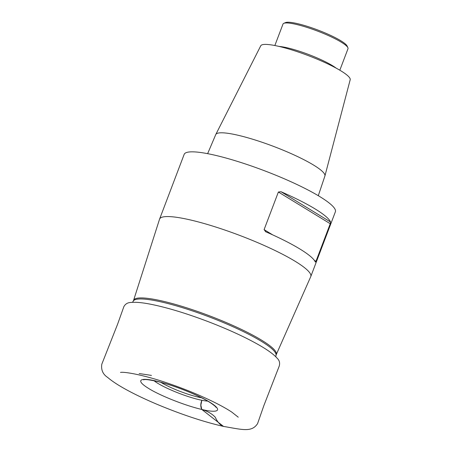 <?xml version="1.0" encoding="UTF-8"?>
<svg xmlns="http://www.w3.org/2000/svg" width="452" height="452" viewBox="0 0 452 452"><rect width="100%" height="100%" fill="white"/><g stroke="black" fill="none" stroke-linecap="round" stroke-linejoin="round"><path stroke-width="0.68" d="M189.122 219.661A80.874 13.21 -159.2 0 0 159.579 219.101A80.874 13.21 -159.2 0 0 159.539 219.209L133.56 300.422A76.32 12.464 20.8 0 1 161.477 300.846A76.32 12.464 20.8 0 1 238.837 328.186A76.32 12.464 20.8 0 1 276.251 354.622L310.744 276.647A80.874 13.21 -159.2 0 0 310.784 276.539A80.874 13.21 -159.2 0 0 270.804 248.493A80.874 13.21 -159.2 0 0 189.122 219.661M310.784 276.539L335.373 211.813A80.874 13.21 -159.2 0 0 264.46 170.749A80.874 13.21 -159.2 0 0 184.162 154.375L159.579 219.101M314.332 260.329L315.965 261.329L330.248 223.729L278.381 192.021L264.098 229.622L272.68 234.865M315.965 261.329L315.338 262.081A80.874 13.21 20.8 0 0 265.782 231.786L265.375 231.582M265.782 231.786L264.098 229.622M278.381 192.021L281.003 191.716L330.559 222.017A80.874 13.21 -159.2 0 0 281.003 191.716M330.559 222.017L330.248 223.729M318.293 195.693L324.898 176.026A58.376 9.537 -159.2 0 0 324.931 175.924A58.376 9.537 -159.2 0 0 273.692 146.442A58.376 9.537 -159.2 0 0 215.802 134.47A58.376 9.537 -159.2 0 0 215.757 134.566L207.637 153.663M324.931 175.924L350.193 79.744A47.839 7.814 -159.2 0 0 308.207 55.585A47.839 7.814 -159.2 0 0 260.764 45.776L215.802 134.47M339.831 70.213L347.989 48.726A34.759 5.678 -159.2 0 0 347.876 47.675A34.759 5.678 -159.2 0 0 317.513 31.075A34.759 5.678 -159.2 0 0 283.788 23.329A34.759 5.678 -159.2 0 0 283.008 24.041L274.844 45.528M283.788 23.329L285.478 22.6A33.42 5.458 20.8 0 1 317.909 30.047A33.42 5.458 20.8 0 1 347.102 46.008L347.876 47.675M223.367 426.389C203.694 421.846 182.071 414.687 158.505 404.924C146.369 399.839 135.713 394.794 126.532 389.788C118.311 385.296 112.017 381.172 107.655 377.42C102.926 374.358 100.971 369.951 101.807 364.193L117.627 324.124L123.848 306.682C125.34 303.936 127.707 302.529 130.961 302.461C135.583 301.97 142.171 302.563 150.725 304.241C167.816 307.682 187.749 313.778 210.519 322.536C231.605 330.774 248.882 338.915 262.346 346.961C269.33 351.17 274.262 354.922 277.138 358.216C279.381 360.295 280.093 362.883 279.263 365.996L263.872 405.568L257.583 423.597C251.719 432.632 242.351 429.609 223.367 426.389C220.175 425.123 217.48 422.072 215.276 417.236C212.022 413.783 207.524 411.19 201.79 409.45C184.06 405.342 158.443 394.873 147.945 388.019C134.933 379.923 140.47 377.194 156.528 381.155C174.257 385.262 199.874 395.726 210.372 402.585C223.384 410.676 217.847 413.411 201.79 409.45C200.434 406.856 200.456 403.8 201.852 400.286L200.857 405.139L201.79 409.45L223.508 426.422M160.827 382.307A28.51 4.656 -159.2 0 0 198.468 397.144A28.51 4.656 -159.2 0 0 201.496 397.754M207.739 401.116A32.29 5.271 20.8 0 1 179.811 393.59A32.29 5.271 20.8 0 1 153.929 380.674M276.251 354.622L276.042 355.283A76.388 12.475 -159.2 0 0 208.971 316.824A76.388 12.475 -159.2 0 0 133.278 301.055L132.526 302.332M279.059 46.432A34.759 5.678 20.8 0 1 308.62 54.5A34.759 5.678 20.8 0 1 336.079 68.088M276.042 355.283L275.754 356.735M133.278 301.055L133.56 300.422M139.176 373.544L151.46 375.409M143.623 379.849L143.561 379.878C144.612 379.053 150.211 379.816 160.347 382.177C169.72 384.669 179.574 388.087 189.919 392.432C198.637 396.138 205.524 399.613 210.581 402.851C214.169 405.337 215.983 406.851 216.022 407.405L216.005 407.365M238.255 417.196L231.814 412.122C227.062 408.958 220.796 405.467 213.005 401.642C199.411 395.02 184.597 388.952 168.573 383.454C144.329 374.996 124.362 371.567 120.481 372.42L120.481 372.42"/></g></svg>
